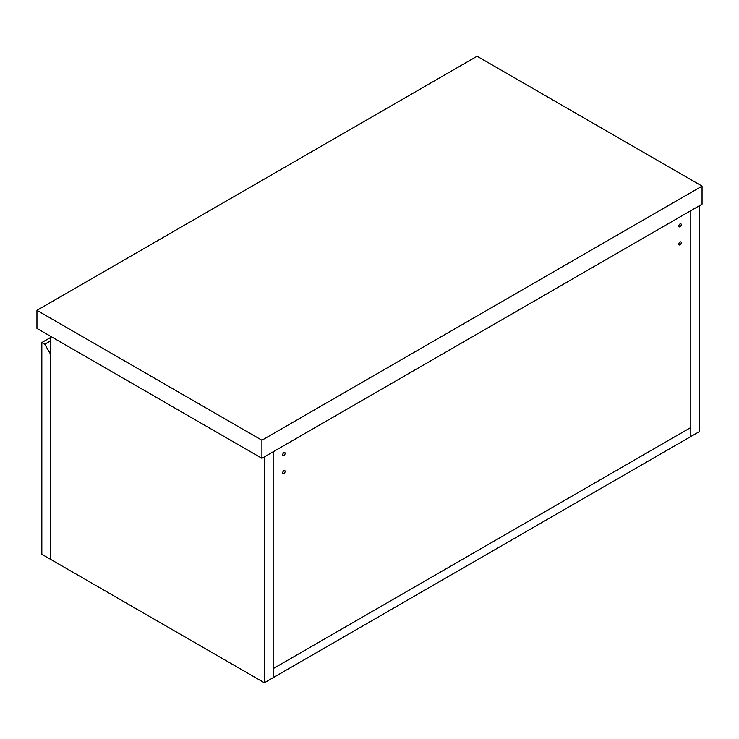 <?xml version="1.0" encoding="UTF-8"?>
<svg xmlns="http://www.w3.org/2000/svg" width="739" height="739" viewBox="0 0 739 739"><rect width="100%" height="100%" fill="white"/><g stroke="black" fill="none" stroke-linecap="round" stroke-linejoin="round"><path stroke-width="1.11" d="M264.359 682.762L264.359 456.887L273.162 451.806L273.162 677.681L273.162 668.647L690.799 427.521L273.162 668.647L273.162 451.806L699.602 205.599L699.602 431.474L690.799 436.555L690.799 210.68L690.799 436.555L264.359 682.762L50.64 559.377L50.64 336.319M285.143 453.358A1.727 0.998 -60 0 1 284.386 455.095A1.727 0.998 -60 0 1 283.055 455.557A1.727 0.998 -60 0 1 282.695 454.771A1.727 0.998 -60 0 1 283.453 453.025A1.727 0.998 -60 0 1 284.783 452.564A1.727 0.998 -60 0 1 285.143 453.358M285.143 471.427A1.727 0.998 -60 0 1 284.386 473.163A1.727 0.998 -60 0 1 283.055 473.625A1.727 0.998 -60 0 1 282.695 472.84A1.727 0.998 -60 0 1 283.453 471.094A1.727 0.998 -60 0 1 284.783 470.632A1.727 0.998 -60 0 1 285.143 471.427M681.266 242.725A1.727 0.998 -60 0 1 680.508 244.461A1.727 0.998 -60 0 1 679.178 244.932A1.727 0.998 -60 0 1 678.818 244.138A1.727 0.998 -60 0 1 679.575 242.401A1.727 0.998 -60 0 1 680.905 241.93A1.727 0.998 -60 0 1 681.266 242.725M681.266 224.656A1.727 0.998 -60 0 1 680.508 226.393A1.727 0.998 -60 0 1 679.178 226.855A1.727 0.998 -60 0 1 678.818 226.069A1.727 0.998 -60 0 1 679.575 224.323A1.727 0.998 -60 0 1 680.905 223.862A1.727 0.998 -60 0 1 681.266 224.656M41.837 342.536L44.774 344.226L50.64 354.397L50.64 559.377L41.837 554.296L41.837 342.536L50.64 337.455M50.64 340.836L44.774 344.226M702.05 186.117L477.089 56.238L36.95 310.343L36.95 328.421L261.911 458.3L702.05 204.186L702.05 186.117L261.911 440.222L261.911 458.3M36.95 310.343L261.911 440.222"/></g></svg>
